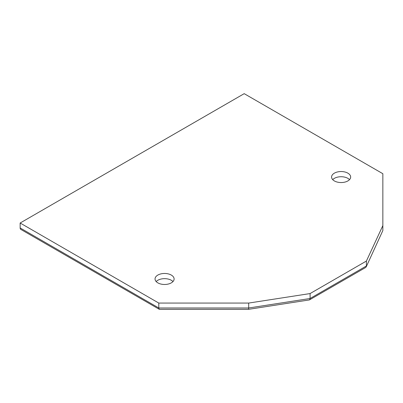 <?xml version="1.0" encoding="UTF-8"?>
<svg xmlns="http://www.w3.org/2000/svg" width="403" height="403" viewBox="0 0 403 403"><rect width="100%" height="100%" fill="white"/><g stroke="black" fill="none" stroke-linecap="round" stroke-linejoin="round"><path stroke-width="0.6" d="M366.226 266.821L365.566 267.542L309.413 299.918L248.52 309.338L159.361 309.338L20.81 229.398A3.179 1.834 -60 0 1 20.15 227.947L20.15 223.015L244.198 93.662L382.85 173.713L382.85 230.541L366.226 266.821L382.85 230.541M366.398 261.053L366.398 265.985L310.088 298.497L310.088 293.565L366.398 261.053L382.85 225.609M20.15 223.015L158.802 303.066L248.691 303.066L248.691 307.993L310.088 298.497L309.605 299.852M248.691 303.066L310.088 293.565M158.802 303.066L158.802 307.993L248.691 307.993L248.52 309.338M347.86 173.154A9.536 5.506 180 0 1 350.655 177.048A9.536 5.506 180 0 1 341.119 182.549A9.536 5.506 180 0 1 331.583 177.048A9.536 5.506 180 0 1 337.472 171.96A9.536 5.506 180 0 1 347.86 173.154M171.32 275.078A9.536 5.506 180 0 1 174.111 278.972A9.536 5.506 180 0 1 164.58 284.478A9.536 5.506 180 0 1 155.044 278.972A9.536 5.506 180 0 1 160.928 273.884A9.536 5.506 180 0 1 171.32 275.078M159.19 309.292L158.802 307.993L20.15 227.947M172.988 281.566A9.536 5.506 0 0 0 171.32 280.271A9.536 5.506 0 0 0 156.168 281.566M349.527 179.642A9.536 5.506 0 0 0 347.86 178.343A9.536 5.506 0 0 0 332.712 179.642"/></g></svg>
